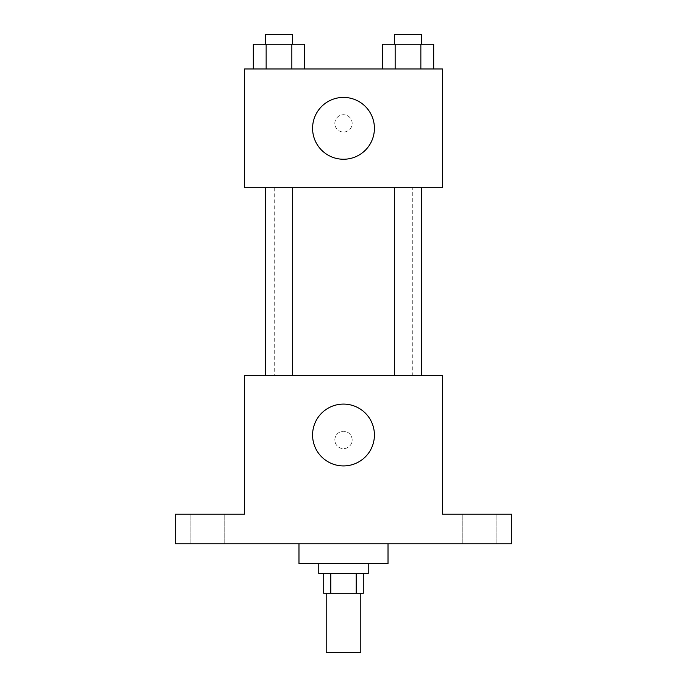 <?xml version="1.0" encoding="UTF-8"?>
<svg xmlns="http://www.w3.org/2000/svg" width="687" height="687" viewBox="0 0 687 687"><rect width="100%" height="100%" fill="white"/><g stroke="black" fill="none" stroke-linecap="round" stroke-linejoin="round"><path stroke-width="0.52" stroke-dasharray="3.44 2.58" d="M360.812 652.65L326.188 652.65M360.812 593.293L326.188 593.293L360.812 593.293M330.808 593.293L323.714 593.293L323.714 573.508L330.808 573.508L330.808 593.293L363.286 593.293L363.286 573.508L356.192 573.508L356.192 593.293M330.808 573.508L323.714 573.508M356.192 573.508L363.286 573.508M318.768 573.508L368.232 573.508M343.5 563.615L318.768 563.615L343.5 563.615M388.018 563.615L298.982 563.615M388.018 543.829L298.982 543.829L388.018 543.829M207.474 543.829L190.144 543.829L207.474 543.829M479.526 543.829L496.856 543.829L479.526 543.829M175.322 543.829L511.678 543.829L511.678 514.151L442.428 514.151L442.428 375.652L244.572 375.652L244.572 514.151L175.322 514.151L175.322 543.829M352.156 439.955A8.656 8.656 0 0 0 339.172 432.458A8.656 8.656 0 0 0 339.172 447.452A8.656 8.656 0 0 0 352.156 439.955A8.656 8.656 0 0 0 339.172 432.458A8.656 8.656 0 0 0 339.172 447.452A8.656 8.656 0 0 0 352.156 439.955M479.526 514.151L496.856 514.151L479.526 514.151M207.474 514.151L190.144 514.151L207.474 514.151M412.75 375.652L274.25 375.652L412.75 375.652L412.75 187.688L274.25 187.688L412.75 187.688M292.653 375.652L265.345 375.652L292.653 375.652L265.345 375.652L292.653 375.652L292.653 187.688L265.345 187.688L292.653 187.688M421.655 375.652L394.347 375.652L421.655 375.652L394.347 375.652L421.655 375.652L421.655 187.688L394.347 187.688L421.655 187.688M244.572 448.611L244.581 431.299L244.572 448.611M442.428 431.299L442.419 448.611L442.428 431.299M374.415 435.008A30.915 30.915 0 0 1 328.043 461.784A30.915 30.915 0 0 1 328.043 408.233A30.915 30.915 0 0 1 374.415 435.008M244.572 187.688L442.428 187.688L442.428 68.975L244.572 68.975L244.572 187.688M352.156 123.385A8.656 8.656 0 0 0 339.172 115.888A8.656 8.656 0 0 0 339.172 130.882A8.656 8.656 0 0 0 352.156 123.385A8.656 8.656 0 0 0 339.172 115.888A8.656 8.656 0 0 0 339.172 130.882A8.656 8.656 0 0 0 352.156 123.385M253.297 68.975L253.297 44.243L266.144 44.243L266.144 68.975L253.297 68.975L304.702 68.975L253.297 68.975L304.702 68.975L253.297 68.975L304.702 68.975L253.297 68.975L266.144 68.975L266.144 44.243L304.702 44.243L291.846 44.243L291.846 68.975L291.846 44.243L253.297 44.243L304.702 44.243L304.702 68.975M382.298 68.975L382.298 44.243L395.154 44.243L395.154 68.975L382.298 68.975L433.703 68.975L382.298 68.975L433.703 68.975L382.298 68.975L433.703 68.975L382.298 68.975L395.154 68.975L395.154 44.243L433.703 44.243L420.856 44.243L420.856 68.975L420.856 44.243L382.298 44.243L433.703 44.243L433.703 68.975M244.572 132.041L244.581 114.729L244.572 132.041M442.428 114.729L442.419 132.041L442.428 114.729M374.415 128.332A30.915 30.915 0 0 1 328.043 155.107A30.915 30.915 0 0 1 328.043 101.556A30.915 30.915 0 0 1 374.415 128.332M421.655 44.243L394.347 44.243L421.655 44.243L394.347 44.243L421.655 44.243L421.655 34.35L394.347 34.35L421.655 34.35L394.347 34.35L394.347 44.243M292.653 44.243L265.345 44.243L292.653 44.243L265.345 44.243L292.653 44.243L292.653 34.35L265.345 34.35L292.653 34.35L265.345 34.35L265.345 44.243M420.856 44.243L420.856 68.975M395.154 44.243L395.154 68.975M291.846 44.243L291.846 68.975M266.144 44.243L266.144 68.975M224.804 543.829L224.804 514.151L224.804 543.829M190.144 543.829L190.144 514.151L190.144 543.829M496.856 543.829L496.856 514.151L496.856 543.829M462.196 543.829L462.196 514.151L462.196 543.829M274.25 187.688L274.25 375.652M265.345 187.688L265.345 375.652M394.347 187.688L394.347 375.652"/><path stroke-width="1.03" d="M326.188 593.293L326.188 652.65L360.812 652.65L360.812 593.293M356.192 573.508L356.192 593.293L323.714 593.293L323.714 573.508M356.192 593.293L363.286 593.293L363.286 573.508M368.232 563.615L368.232 573.508L318.768 573.508L318.768 563.615M330.808 573.508L330.808 593.293M298.982 543.829L298.982 563.615L388.018 563.615L388.018 543.829M511.678 543.829L175.322 543.829L175.322 514.151L244.572 514.151L244.572 375.652L442.428 375.652L442.428 514.151L511.678 514.151L511.678 543.829M374.415 435.008A30.915 30.915 0 0 1 328.043 461.784A30.915 30.915 0 0 1 328.043 408.233A30.915 30.915 0 0 1 374.415 435.008M394.347 375.652L394.347 187.688M292.653 187.688L292.653 375.652M442.428 187.688L244.572 187.688L244.572 68.975L442.428 68.975L442.428 187.688M374.415 128.332A30.915 30.915 0 0 1 328.043 155.107A30.915 30.915 0 0 1 328.043 101.556A30.915 30.915 0 0 1 374.415 128.332M433.703 68.975L433.703 44.243L382.298 44.243L382.298 68.975M420.856 44.243L420.856 68.975M395.154 44.243L395.154 68.975M394.347 44.243L394.347 34.35L421.655 34.35L421.655 44.243M304.702 68.975L304.702 44.243L253.297 44.243L253.297 68.975M291.846 44.243L291.846 68.975M266.144 44.243L266.144 68.975M265.345 44.243L265.345 34.35L292.653 34.35L292.653 44.243M421.655 375.652L421.655 187.688M265.345 187.688L265.345 375.652"/></g></svg>

